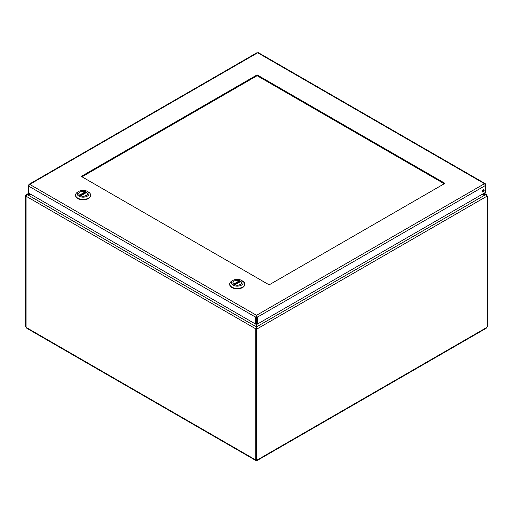 <?xml version="1.0" encoding="UTF-8"?>
<svg xmlns="http://www.w3.org/2000/svg" width="513" height="513" viewBox="0 0 513 513"><rect width="100%" height="100%" fill="white"/><g stroke="black" fill="none" stroke-linecap="round" stroke-linejoin="round"><path stroke-width="0.77" d="M485.599 328.134L256.583 460.353A0.923 0.532 0 0 0 256.417 460.353L255.403 459.77A0.923 0.532 60 0 1 255.442 459.744A0.923 0.532 60 0 1 255.731 459.712L256.141 459.475M257.513 459.725L257.449 460.334L486.164 328.294M26.836 328.294L255.551 460.334L255.403 459.77L27.401 328.134M26.176 195.87L25.65 195.562L25.65 326.492L26.067 326.73M25.65 195.562L26.496 194.587L29.318 193.446M483.682 193.446L486.504 194.587L486.645 195.491M486.933 195.735L486.933 195.325M256.583 459.815L256.583 460.353M256.609 316.38L256.609 326.852L257.321 328.782L256.859 329.051L256.141 328.641L256.141 459.565L256.859 459.975L256.859 329.051M257.597 459.77A0.923 0.532 120 0 0 257.558 459.744A0.923 0.532 120 0 0 256.859 459.975M486.715 195.607L487.35 195.972L487.35 326.903A0.923 0.532 120 0 0 486.613 327.544M487.35 195.972L486.888 196.242L485.574 194.658L481.579 194.658M256.417 460.353L256.417 459.725M31.421 194.658L27.426 194.658L26.112 196.184M26.387 327.544A0.923 0.532 60 0 0 26.067 327.121L26.067 196.216M256.442 328.467L255.731 328.807L255.731 459.712M255.731 328.807L256.391 326.852L256.391 316.38M256.141 328.641L256.609 328.371L257.321 328.782L486.888 196.242M26.112 196.242L255.679 328.782L256.442 328.397M256.391 328.371L256.391 326.852L27.426 194.658L31.21 194.536M481.79 194.536L485.574 194.658L256.609 326.852L256.609 328.371M256.609 318.637L256.609 320.978M256.391 320.978L256.391 319.644M256.391 319.439L256.391 318.637M269.145 284.856L444.957 183.346L257.103 74.892L81.291 176.395L269.145 284.856M444.245 183.763L257.103 75.712L257.103 74.892M257.103 75.712L82.003 176.805M28.805 185.257L28.914 184.379L29.728 184.391L28.523 186.033L255.679 317.188L256.5 315.315L257.321 317.188L485.683 185.34L484.477 183.699L485.292 183.68L485.394 184.558M258.526 53.243L257.706 52.775L256.885 53.243M256.609 323.722L257.321 324.133L485.683 192.292L485.683 184.398M28.523 185.09L28.523 192.984L255.679 324.133L256.391 323.722M255.679 324.133L255.679 317.188L256.391 316.771L256.5 315.315L29.728 184.391L257.706 52.775L484.477 183.699L256.5 315.315M256.5 316.143L257.321 317.188L257.321 324.133M483.272 189.855A1.282 0.737 120 0 0 482.438 190.983A1.282 0.737 120 0 0 482.637 192.009A1.282 0.737 120 0 0 483.913 191.272A1.282 0.737 120 0 0 483.913 189.791A1.282 0.737 120 0 0 483.272 189.855M482.387 191.618A1.282 0.737 120 0 0 483.451 189.772M240.283 284.516A4.316 2.494 180 0 1 235.582 285.055A4.316 2.494 180 0 1 232.915 282.753A4.316 2.494 180 0 1 237.23 280.265A4.316 2.494 180 0 1 241.552 282.753A4.316 2.494 180 0 1 240.283 284.516M233.062 285.164A5.899 3.405 180 0 1 233.062 280.348A5.899 3.405 180 0 1 241.405 280.348A5.899 3.405 180 0 1 241.405 285.164A5.899 3.405 180 0 1 233.062 285.164M233.062 280.348L231.921 281.002A7.509 4.335 -0 0 0 229.721 284.067A7.509 4.335 -0 0 0 231.921 287.133A7.509 4.335 -0 0 0 240.975 287.825A7.509 4.335 -0 0 0 242.54 287.133A7.509 4.335 -0 0 0 244.739 284.067A7.509 4.335 -0 0 0 242.54 281.002L241.405 280.348M229.734 284.285A7.509 4.335 -0 0 0 229.721 284.51A7.509 4.335 -0 0 0 234.358 288.511A7.509 4.335 -0 0 0 242.54 287.575A7.509 4.335 -0 0 0 244.739 284.51A7.509 4.335 -0 0 0 244.733 284.285M232.998 283.234L232.998 282.753A4.239 2.45 180 0 0 233.691 284.099L233.819 284.375M232.998 282.753A4.239 2.45 180 0 1 235.223 280.605A4.239 2.45 180 0 1 239.558 280.714L239.738 281.849M234.903 284.798L240.777 281.413A4.239 2.45 180 0 1 241.469 282.753A4.239 2.45 180 0 1 239.244 284.907A4.239 2.45 180 0 1 234.903 284.798L234.73 284.901M86.146 195.53A4.316 2.494 180 0 1 81.445 196.069A4.316 2.494 180 0 1 78.778 193.767A4.316 2.494 180 0 1 83.093 191.272A4.316 2.494 180 0 1 87.415 193.767A4.316 2.494 180 0 1 86.146 195.53M78.925 196.171A5.899 3.405 180 0 1 78.925 191.355A5.899 3.405 180 0 1 87.268 191.355A5.899 3.405 180 0 1 87.268 196.171A5.899 3.405 180 0 1 78.925 196.171M78.925 191.355L77.784 192.009A7.509 4.335 -0 0 0 75.584 195.081A7.509 4.335 -0 0 0 77.784 198.146A7.509 4.335 -0 0 0 86.838 198.839A7.509 4.335 -0 0 0 88.403 198.146A7.509 4.335 -0 0 0 90.602 195.081A7.509 4.335 -0 0 0 88.403 192.009L87.268 191.355M75.597 195.299A7.509 4.335 -0 0 0 75.584 195.517A7.509 4.335 -0 0 0 80.22 199.519A7.509 4.335 -0 0 0 88.403 198.582A7.509 4.335 -0 0 0 90.602 195.517A7.509 4.335 -0 0 0 90.596 195.299M78.861 194.241L78.861 193.767A4.239 2.45 180 0 0 79.553 195.107L79.682 195.389M78.861 193.767A4.239 2.45 180 0 1 81.086 191.612A4.239 2.45 180 0 1 85.421 191.721L85.6 192.856M80.765 195.806L86.639 192.42A4.239 2.45 180 0 1 87.332 193.767A4.239 2.45 180 0 1 85.107 195.915A4.239 2.45 180 0 1 80.765 195.806L80.586 195.915M239.738 280.957L233.89 284.337M233.691 284.099L239.558 280.714M85.6 191.965L79.752 195.344M79.553 195.107L85.421 191.721M26.496 194.587L28.901 193.202M484.099 193.202L486.504 194.587M485.292 183.68L258.321 52.647M257.084 52.647L28.914 184.379M229.721 284.067L229.721 284.51M244.739 284.067L244.739 284.51M238.763 281.522L239.827 281.887M237.198 282.426L238.609 282.592M241.469 283.234L241.469 282.753M240.687 281.387L234.781 284.798M75.584 195.081L75.584 195.517M90.602 195.081L90.602 195.517M84.626 192.529L85.69 192.894M83.061 193.433L84.472 193.6M87.332 194.241L87.332 193.767M86.55 192.401L80.644 195.812"/></g></svg>

